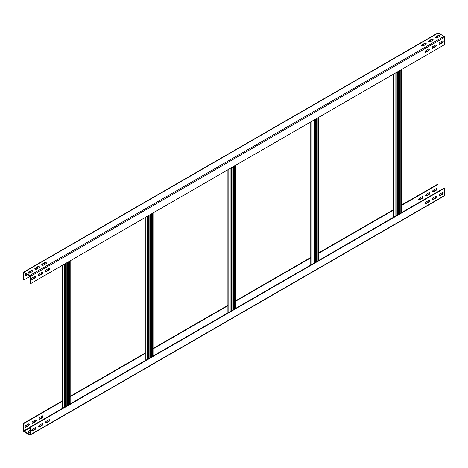 <?xml version="1.0" encoding="UTF-8"?>
<svg xmlns="http://www.w3.org/2000/svg" width="468" height="468" viewBox="0 0 468 468"><rect width="100%" height="100%" fill="white"/><g stroke="black" fill="none" stroke-linecap="round" stroke-linejoin="round"><path stroke-width="0.7" d="M38.668 275.4A1.076 0.62 120 0 0 39.008 275.301L41.629 273.786L41.974 273.985L39.353 275.5A1.076 0.62 -60 0 1 38.815 275.553A1.076 0.62 -60 0 1 38.592 275.061A1.076 0.62 -60 0 1 39.353 273.745L41.974 272.23A1.076 0.62 120 0 1 42.512 272.177A1.076 0.62 120 0 1 42.676 273.037A1.076 0.62 120 0 1 41.974 273.985M29.753 275.541L23.95 272.189A0.784 0.45 -120 0 0 23.564 272.154A0.784 0.45 -120 0 0 23.4 272.511L23.4 279.846L23.745 280.045L23.95 272.587L29.958 276.296L29.958 283.631L30.303 283.83L444.6 44.641L444.6 37.305A0.784 0.45 60 0 0 444.05 36.346L29.753 275.541A0.784 0.45 -120 0 1 30.303 276.494L30.303 283.83M35.404 276.114A1.076 0.62 -60 0 1 34.726 277.77L35.071 277.969L32.444 279.484A1.076 0.62 -60 0 1 31.906 279.536A1.076 0.62 -60 0 1 31.684 279.045A1.076 0.62 -60 0 1 32.444 277.729L35.071 276.214A1.076 0.62 120 0 1 35.609 276.161A1.076 0.62 120 0 1 35.773 277.021A1.076 0.62 120 0 1 35.071 277.969M31.765 279.39A1.076 0.62 120 0 0 32.099 279.285L34.726 277.77M42.313 272.124A1.076 0.62 -60 0 1 41.629 273.786M49.216 268.141A1.076 0.62 -60 0 1 48.532 269.796L48.877 269.995L46.256 271.51A1.076 0.62 -60 0 1 45.718 271.563A1.076 0.62 -60 0 1 45.495 271.071A1.076 0.62 -60 0 1 46.256 269.755L48.877 268.246A1.076 0.62 120 0 1 49.415 268.187A1.076 0.62 120 0 1 49.579 269.053A1.076 0.62 120 0 1 48.877 269.995M45.572 271.417A1.076 0.62 120 0 0 45.911 271.311L48.532 269.796M428.986 48.883A1.076 0.62 -60 0 1 428.302 50.538L428.647 50.737L426.026 52.252A1.076 0.62 -60 0 1 425.488 52.305A1.076 0.62 -60 0 1 425.266 51.813A1.076 0.62 -60 0 1 426.026 50.497L428.647 48.982A1.076 0.62 120 0 1 429.185 48.929A1.076 0.62 120 0 1 429.349 49.789A1.076 0.62 120 0 1 428.647 50.737M425.342 52.159A1.076 0.62 120 0 0 425.681 52.053L428.302 50.538M435.889 44.893A1.076 0.62 -60 0 1 435.211 46.554L435.556 46.753L432.929 48.268A1.076 0.62 -60 0 1 432.391 48.321A1.076 0.62 -60 0 1 432.169 47.83A1.076 0.62 -60 0 1 432.929 46.513L435.556 44.998A1.076 0.62 120 0 1 436.094 44.946A1.076 0.62 120 0 1 436.258 45.805A1.076 0.62 120 0 1 435.556 46.753M432.251 48.169A1.076 0.62 120 0 0 432.584 48.069L435.211 46.554M442.798 40.909A1.076 0.62 -60 0 1 442.114 42.565L442.459 42.763L439.838 44.279A1.076 0.62 -60 0 1 439.3 44.331A1.076 0.62 -60 0 1 439.078 43.84A1.076 0.62 -60 0 1 439.838 42.524L442.459 41.014A1.076 0.62 120 0 1 442.997 40.956A1.076 0.62 120 0 1 443.161 41.822A1.076 0.62 120 0 1 442.459 42.763M439.154 44.185A1.076 0.62 120 0 0 439.493 44.08L442.114 42.565M23.564 272.154L437.855 32.959A0.784 0.45 60 0 1 438.247 33L444.05 36.346M28.232 272.189L30.859 270.674A1.076 0.62 180 0 1 32.029 270.539A1.076 0.62 180 0 1 32.69 271.112A1.076 0.62 180 0 1 32.374 271.551L29.753 273.066A1.076 0.62 180 0 1 28.583 273.201A1.076 0.62 180 0 1 27.916 272.628A1.076 0.62 180 0 1 28.232 272.189L28.232 272.587A1.076 0.62 0 0 0 27.975 272.826M35.141 268.205L37.762 266.69A1.076 0.62 180 0 1 38.932 266.555A1.076 0.62 180 0 1 39.599 267.129A1.076 0.62 180 0 1 39.283 267.567L36.656 269.082A1.076 0.62 180 0 1 35.486 269.217A1.076 0.62 180 0 1 34.825 268.644A1.076 0.62 180 0 1 35.141 268.205L35.141 268.603A1.076 0.62 0 0 0 34.884 268.843M42.044 264.215L44.665 262.7A1.076 0.62 180 0 1 45.841 262.566A1.076 0.62 180 0 1 46.502 263.139A1.076 0.62 180 0 1 46.186 263.578L43.565 265.093A1.076 0.62 180 0 1 42.389 265.227A1.076 0.62 180 0 1 41.728 264.654A1.076 0.62 180 0 1 42.044 264.215L42.044 264.613A1.076 0.62 0 0 0 41.787 264.853M421.814 44.957L424.435 43.442A1.076 0.62 180 0 1 425.611 43.308A1.076 0.62 180 0 1 426.272 43.881A1.076 0.62 180 0 1 425.956 44.32L423.335 45.835A1.076 0.62 180 0 1 422.159 45.969A1.076 0.62 180 0 1 421.498 45.396A1.076 0.62 180 0 1 421.814 44.957L421.814 45.355A1.076 0.62 0 0 0 421.557 45.595M428.717 40.973L431.344 39.458A1.076 0.62 180 0 1 432.514 39.324A1.076 0.62 180 0 1 433.175 39.897A1.076 0.62 180 0 1 432.859 40.336L430.238 41.851A1.076 0.62 180 0 1 429.068 41.985A1.076 0.62 180 0 1 428.401 41.412A1.076 0.62 180 0 1 428.717 40.973L428.717 41.371A1.076 0.62 0 0 0 428.46 41.611M435.626 36.984L438.247 35.469A1.076 0.62 180 0 1 439.417 35.334A1.076 0.62 180 0 1 440.084 35.907A1.076 0.62 180 0 1 439.768 36.346L437.141 37.861A1.076 0.62 180 0 1 435.971 37.996A1.076 0.62 180 0 1 435.31 37.422A1.076 0.62 180 0 1 435.626 36.984L435.626 37.381A1.076 0.62 0 0 0 435.369 37.621M32.631 271.311A1.076 0.62 0 0 0 30.859 271.071L28.507 272.429A1.076 0.62 120 0 1 29.045 272.376A1.076 0.62 120 0 1 29.209 273.236M39.54 267.327A1.076 0.62 0 0 0 37.762 267.088L35.416 268.445A1.076 0.62 120 0 1 35.954 268.386A1.076 0.62 120 0 1 36.118 269.246M46.443 263.338A1.076 0.62 0 0 0 44.665 263.098L42.319 264.455A1.076 0.62 120 0 1 42.857 264.402A1.076 0.62 120 0 1 43.021 265.262M426.213 44.08A1.076 0.62 0 0 0 424.435 43.84L422.089 45.197A1.076 0.62 120 0 1 422.627 45.144A1.076 0.62 120 0 1 422.791 46.004M433.116 40.096A1.076 0.62 0 0 0 431.344 39.856L428.717 41.371M440.025 36.106A1.076 0.62 0 0 0 438.247 35.866L435.901 37.224A1.076 0.62 120 0 1 436.439 37.171A1.076 0.62 120 0 1 436.603 38.031M438.042 37.346L438.042 35.989M25.202 275.599A1.076 0.62 120 0 0 25.541 275.5L27.267 274.5M28.846 272.323A1.076 0.62 -60 0 1 28.794 273.236M32.111 271.615A1.076 0.62 120 0 0 32.409 271.534M35.749 268.339A1.076 0.62 -60 0 1 35.697 269.252M39.014 267.632A1.076 0.62 120 0 0 39.312 267.544M42.658 264.35A1.076 0.62 -60 0 1 42.6 265.262M422.428 45.092A1.076 0.62 -60 0 1 422.37 46.004M425.687 44.384A1.076 0.62 120 0 0 425.991 44.302M429.331 41.108A1.076 0.62 -60 0 1 429.279 42.021M432.596 40.4A1.076 0.62 120 0 0 432.894 40.312M436.235 37.118A1.076 0.62 -60 0 1 436.182 38.031M29.958 276.453L23.745 280.045M27.612 274.698L25.886 275.699A1.076 0.62 -60 0 1 25.348 275.751A1.076 0.62 -60 0 1 25.126 275.26A1.076 0.62 -60 0 1 25.886 273.944L26.091 273.827M32.152 271.68A1.076 0.62 -60 0 1 32.029 271.27A1.076 0.62 -60 0 1 32.076 270.949M39.06 267.696A1.076 0.62 -60 0 1 38.938 267.286A1.076 0.62 -60 0 1 38.979 266.965M429.694 42.015A1.076 0.62 120 0 0 429.53 41.161A1.076 0.62 120 0 0 428.992 41.213L428.711 41.377M425.734 44.448A1.076 0.62 -60 0 1 425.611 44.039A1.076 0.62 -60 0 1 425.658 43.717M432.637 40.464A1.076 0.62 -60 0 1 432.514 40.055A1.076 0.62 -60 0 1 432.561 39.733M432.929 199.754A1.076 0.62 120 0 1 432.391 199.813A1.076 0.62 120 0 1 432.227 198.947A1.076 0.62 120 0 1 432.929 198.005L435.556 196.49A1.076 0.62 -60 0 1 436.094 196.437A1.076 0.62 -60 0 1 436.316 196.929A1.076 0.62 -60 0 1 435.556 198.245L432.929 199.754L432.584 199.555L435.211 198.04A1.076 0.62 120 0 0 435.971 196.73A1.076 0.62 120 0 0 435.889 196.384M444.6 188.154L444.6 195.489A0.784 0.45 60 0 1 444.436 195.846L30.145 435.041A0.784 0.45 -120 0 1 29.753 435L23.95 431.654A0.784 0.45 -120 0 1 23.4 430.695L23.4 423.359L23.745 423.558L23.745 430.893L29.899 434.62L29.958 427.149L444.255 187.955L444.6 188.154L30.303 427.348L29.958 427.149M439.838 195.77A1.076 0.62 120 0 1 439.3 195.823A1.076 0.62 120 0 1 439.136 194.963A1.076 0.62 120 0 1 439.838 194.015L442.459 192.5A1.076 0.62 -60 0 1 442.997 192.447A1.076 0.62 -60 0 1 443.219 192.939A1.076 0.62 -60 0 1 442.459 194.255L439.838 195.77L439.493 195.571A1.076 0.62 -60 0 1 439.154 195.677M439.493 195.571L442.114 194.056A1.076 0.62 120 0 0 442.874 192.74A1.076 0.62 120 0 0 442.798 192.401M432.584 199.555A1.076 0.62 -60 0 1 432.251 199.66M426.026 203.744A1.076 0.62 120 0 1 425.488 203.796A1.076 0.62 120 0 1 425.324 202.936A1.076 0.62 120 0 1 426.026 201.989L428.647 200.474A1.076 0.62 -60 0 1 429.185 200.421A1.076 0.62 -60 0 1 429.408 200.912A1.076 0.62 -60 0 1 428.647 202.229L426.026 203.744L425.681 203.545A1.076 0.62 -60 0 1 425.342 203.65M425.681 203.545L428.302 202.03A1.076 0.62 120 0 0 429.062 200.714A1.076 0.62 120 0 0 428.986 200.368M46.256 423.002A1.076 0.62 120 0 1 45.718 423.054A1.076 0.62 120 0 1 45.554 422.195A1.076 0.62 120 0 1 46.256 421.247L48.877 419.732A1.076 0.62 -60 0 1 49.415 419.679A1.076 0.62 -60 0 1 49.637 420.17A1.076 0.62 -60 0 1 48.877 421.487L46.256 423.002L45.911 422.803A1.076 0.62 -60 0 1 45.572 422.908M45.911 422.803L48.532 421.288A1.076 0.62 120 0 0 49.292 419.971A1.076 0.62 120 0 0 49.216 419.632M39.353 426.986A1.076 0.62 120 0 1 38.815 427.044A1.076 0.62 120 0 1 38.651 426.178A1.076 0.62 120 0 1 39.353 425.236L41.974 423.721A1.076 0.62 -60 0 1 42.512 423.669A1.076 0.62 -60 0 1 42.734 424.16A1.076 0.62 -60 0 1 41.974 425.476L39.353 426.986L39.008 426.787A1.076 0.62 -60 0 1 38.668 426.892M39.008 426.787L41.629 425.272A1.076 0.62 120 0 0 42.389 423.961A1.076 0.62 120 0 0 42.313 423.616M32.444 430.975A1.076 0.62 120 0 1 31.906 431.028A1.076 0.62 120 0 1 31.742 430.168A1.076 0.62 120 0 1 32.444 429.22L35.071 427.705A1.076 0.62 -60 0 1 35.609 427.653A1.076 0.62 -60 0 1 35.831 428.144A1.076 0.62 -60 0 1 35.071 429.46L32.444 430.975L32.099 430.776A1.076 0.62 -60 0 1 31.765 430.882M32.099 430.776L34.726 429.261A1.076 0.62 120 0 0 35.486 427.945A1.076 0.62 120 0 0 35.404 427.6M30.145 435.041A0.784 0.45 -120 0 0 30.303 434.684L30.303 427.348M440.025 195.174A1.076 0.62 0 0 0 439.206 194.764M433.116 199.157A1.076 0.62 0 0 0 432.303 198.748M426.213 203.147A1.076 0.62 0 0 0 425.4 202.738M46.443 422.405A1.076 0.62 0 0 0 45.63 421.996M39.54 426.389A1.076 0.62 0 0 0 38.721 425.979M29.958 430.654L28.232 431.654A1.076 0.62 0 0 0 27.975 431.894M32.631 430.379A1.076 0.62 0 0 0 31.818 429.969M440.733 193.5L441.909 194.173M435.924 197.051A1.076 0.62 180 0 1 435.334 196.619M439.417 194.401A1.076 0.62 180 0 1 440.084 194.975A1.076 0.62 180 0 1 439.774 195.408M429.021 201.035A1.076 0.62 180 0 1 428.425 200.602M432.514 198.385A1.076 0.62 180 0 1 433.175 198.959A1.076 0.62 180 0 1 432.871 199.391M425.611 202.375A1.076 0.62 180 0 1 426.272 202.948A1.076 0.62 180 0 1 425.962 203.381M42.342 424.283A1.076 0.62 180 0 1 41.751 423.85M45.841 421.633A1.076 0.62 180 0 1 46.502 422.206A1.076 0.62 180 0 1 46.192 422.639M35.439 428.267A1.076 0.62 180 0 1 34.848 427.834M38.932 425.617A1.076 0.62 180 0 1 39.599 426.19A1.076 0.62 180 0 1 39.289 426.623M29.958 432.011L29.753 432.134A1.076 0.62 180 0 1 28.583 432.268A1.076 0.62 180 0 1 27.916 431.695A1.076 0.62 180 0 1 28.232 431.256L29.958 430.256M32.029 429.606A1.076 0.62 180 0 1 32.69 430.18A1.076 0.62 180 0 1 32.386 430.613M23.4 423.359L62.185 400.971M70.171 396.361L145.045 353.129M153.024 348.52L227.904 305.294M235.884 300.684L310.764 257.453M318.743 252.843L393.617 209.617M401.602 205.007L437.697 184.17L438.042 184.369L438.042 191.547M435.556 190.271L435.901 190.47A1.076 0.62 -60 0 0 436.662 189.154A1.076 0.62 -60 0 0 436.439 188.662A1.076 0.62 -60 0 0 435.901 188.715L433.274 190.23A1.076 0.62 120 0 0 432.572 191.178A1.076 0.62 120 0 0 432.736 192.038A1.076 0.62 120 0 0 433.274 191.985L432.929 191.786L435.556 190.271A1.076 0.62 120 0 0 436.316 188.955A1.076 0.62 120 0 0 436.235 188.61M432.929 191.786A1.076 0.62 -60 0 1 432.596 191.886M428.647 194.255L428.992 194.454A1.076 0.62 -60 0 0 429.753 193.138A1.076 0.62 -60 0 0 429.53 192.646A1.076 0.62 -60 0 0 428.992 192.699L426.371 194.214A1.076 0.62 120 0 0 425.669 195.162A1.076 0.62 120 0 0 425.833 196.022A1.076 0.62 120 0 0 426.371 195.969L426.026 195.77L428.647 194.255A1.076 0.62 120 0 0 429.408 192.939A1.076 0.62 120 0 0 429.331 192.6M426.026 195.77A1.076 0.62 -60 0 1 425.687 195.876M421.744 198.245L422.089 198.444A1.076 0.62 -60 0 0 422.85 197.127A1.076 0.62 -60 0 0 422.627 196.636A1.076 0.62 -60 0 0 422.089 196.689L419.468 198.204A1.076 0.62 120 0 0 418.766 199.152A1.076 0.62 120 0 0 418.93 200.011A1.076 0.62 120 0 0 419.468 199.959L419.123 199.754L421.744 198.245A1.076 0.62 120 0 0 422.505 196.929A1.076 0.62 120 0 0 422.428 196.583M419.123 199.754A1.076 0.62 -60 0 1 418.784 199.859M41.974 417.503L42.319 417.702A1.076 0.62 -60 0 0 43.079 416.385A1.076 0.62 -60 0 0 42.857 415.894A1.076 0.62 -60 0 0 42.319 415.947L39.698 417.462A1.076 0.62 120 0 0 38.996 418.41A1.076 0.62 120 0 0 39.16 419.269A1.076 0.62 120 0 0 39.698 419.217L39.353 419.018L41.974 417.503A1.076 0.62 120 0 0 42.734 416.187A1.076 0.62 120 0 0 42.658 415.841M39.353 419.018A1.076 0.62 -60 0 1 39.014 419.117M35.071 421.487L35.416 421.686A1.076 0.62 -60 0 0 36.176 420.369A1.076 0.62 -60 0 0 35.954 419.878A1.076 0.62 -60 0 0 35.416 419.931L32.789 421.446A1.076 0.62 120 0 0 32.087 422.393A1.076 0.62 120 0 0 32.251 423.253A1.076 0.62 120 0 0 32.789 423.201L32.444 423.002L35.071 421.487A1.076 0.62 120 0 0 35.831 420.17A1.076 0.62 120 0 0 35.749 419.831M32.444 423.002A1.076 0.62 -60 0 1 32.111 423.107M28.162 425.476L28.507 425.675A1.076 0.62 -60 0 0 29.268 424.359A1.076 0.62 -60 0 0 29.045 423.868A1.076 0.62 -60 0 0 28.507 423.92L25.886 425.435A1.076 0.62 120 0 0 25.184 426.383A1.076 0.62 120 0 0 25.348 427.243A1.076 0.62 120 0 0 25.886 427.19L25.541 426.986L28.162 425.476A1.076 0.62 120 0 0 28.922 424.16A1.076 0.62 120 0 0 28.846 423.815M25.541 426.986A1.076 0.62 -60 0 1 25.202 427.091M23.745 423.558L62.185 401.368M70.171 396.759L145.045 353.527M153.024 348.917L227.904 305.692M235.884 301.082L310.764 257.85M318.743 253.241L393.617 210.015M401.602 205.405L438.042 184.369M435.901 190.47L433.274 191.985M428.992 194.454L426.371 195.969M422.089 198.444L419.468 199.959M42.319 417.702L39.698 419.217M35.416 421.686L32.789 423.201M28.507 425.675L25.886 427.19M68.211 261.945L68.211 405.06M151.07 214.104L151.07 357.224M233.93 166.269L233.93 309.389M316.789 118.427L316.789 261.548M399.649 70.592L399.649 213.712M39.353 275.5L39.008 275.301M30.303 276.494L444.6 37.305M23.95 272.189L438.247 33M25.886 275.699L25.541 275.5M30.859 270.674L30.859 271.071M37.762 266.69L37.762 267.088M44.665 262.7L44.665 263.098M424.435 43.442L424.435 43.84M431.344 39.458L431.344 39.856M438.247 35.469L438.247 35.866M32.444 279.484L32.099 279.285M46.256 271.51L45.911 271.311M426.026 52.252L425.681 52.053M432.929 48.268L432.584 48.069M439.838 44.279L439.493 44.08M444.6 195.489L30.303 434.684M23.95 431.256L29.958 427.787M29.958 427.307L23.745 430.893M28.232 431.654L28.232 431.256M442.114 194.056L442.459 194.255M435.211 198.04L435.556 198.245M428.302 202.03L428.647 202.229M48.532 421.288L48.877 421.487M41.629 425.272L41.974 425.476M34.726 429.261L35.071 429.46M69.937 260.945L69.937 404.065M69.387 404.387L69.387 261.267M67.661 405.382L67.661 262.261M68.556 261.747L68.556 404.861M66.07 263.18L66.07 406.3M65.52 406.616L65.52 263.502M64.414 264.139L64.414 407.254M62.414 408.412L62.414 265.292M67.105 262.583L67.105 405.697M152.796 213.11L152.796 356.23M152.246 356.546L152.246 213.431M150.52 357.546L150.52 214.426M151.416 213.905L151.416 357.025M148.929 215.344L148.929 358.459M148.379 358.78L148.379 215.66M147.274 216.298L147.274 359.418M145.273 360.571L145.273 217.456M149.965 214.742L149.965 357.862M235.656 165.274L235.656 308.389M235.106 308.71L235.106 165.59M233.38 309.705L233.38 166.585M234.275 166.07L234.275 309.184M231.789 167.503L231.789 310.623M231.239 310.939L231.239 167.825M230.133 168.462L230.133 311.577M228.132 312.735L228.132 169.615M232.824 166.906L232.824 310.027M318.515 117.433L318.515 260.553M317.965 260.869L317.965 117.755M316.239 261.869L316.239 118.749M317.134 118.228L317.134 261.349M314.648 119.668L314.648 262.782M314.098 263.104L314.098 119.983M312.993 120.621L312.993 263.741M310.992 264.894L310.992 121.779M315.684 119.065L315.684 262.185M401.374 69.597L401.374 212.712M400.824 213.034L400.824 69.913M399.099 214.028L399.099 70.908M399.994 70.393L399.994 213.507M397.507 71.826L397.507 214.947M396.958 215.262L396.958 72.148M395.852 72.786L395.852 215.9M393.851 217.058L393.851 73.938M398.543 71.23L398.543 214.35M70.171 403.937L70.171 260.816M66.245 406.201L66.245 263.08M62.185 408.541L62.185 265.426M153.024 356.095L153.024 212.975M149.105 358.359L149.105 215.245M145.045 360.705L145.045 217.585M235.884 308.26L235.884 165.14M231.964 310.524L231.964 167.404M227.904 312.87L227.904 169.749M318.743 260.419L318.743 117.298M314.824 262.683L314.824 119.568M310.764 265.028L310.764 121.908M401.602 212.583L401.602 69.463M397.677 214.847L397.677 71.727M393.617 217.193L393.617 74.073"/></g></svg>

